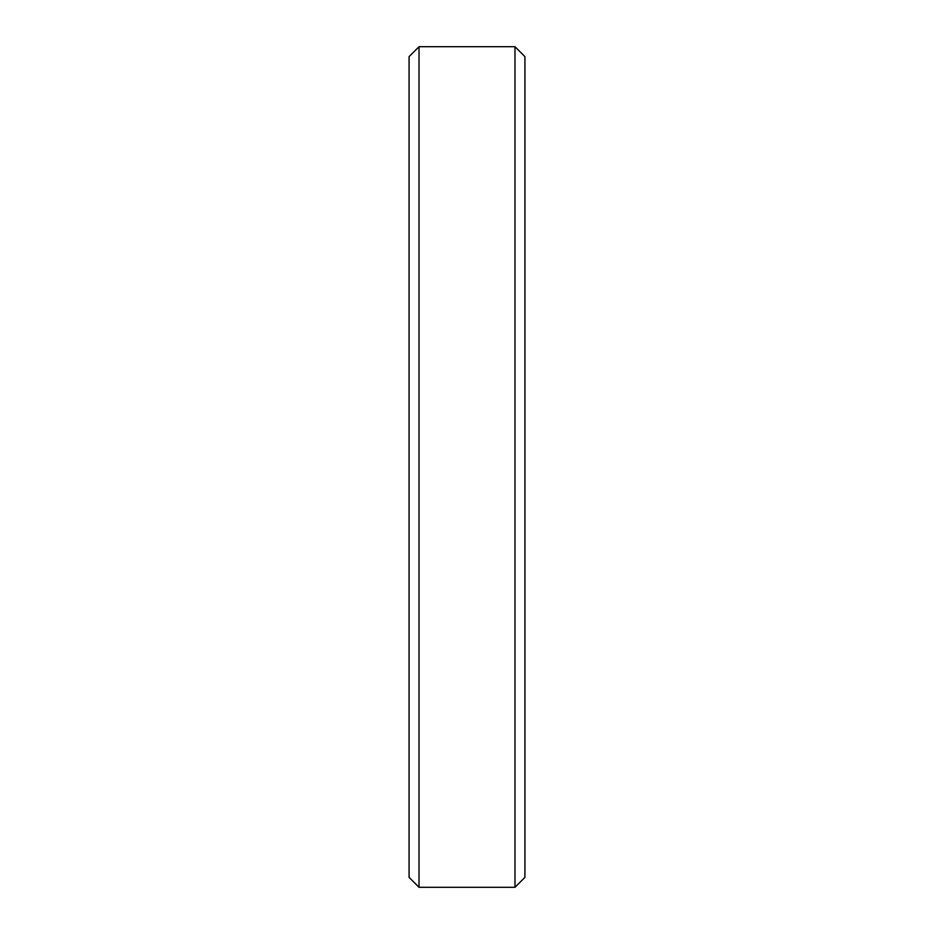 <?xml version="1.0" encoding="UTF-8"?>
<svg xmlns="http://www.w3.org/2000/svg" width="934" height="934" viewBox="0 0 934 934"><rect width="100%" height="100%" fill="white"/><g stroke="black" fill="none" stroke-linecap="round" stroke-linejoin="round"><path stroke-width="1.4" d="M514.984 46.7L524.92 56.624L524.92 877.376L514.984 887.3L514.984 46.7L419.016 46.7L419.016 887.3L409.08 877.376L409.08 56.624L419.016 46.7M514.984 887.3L419.016 887.3"/></g></svg>
